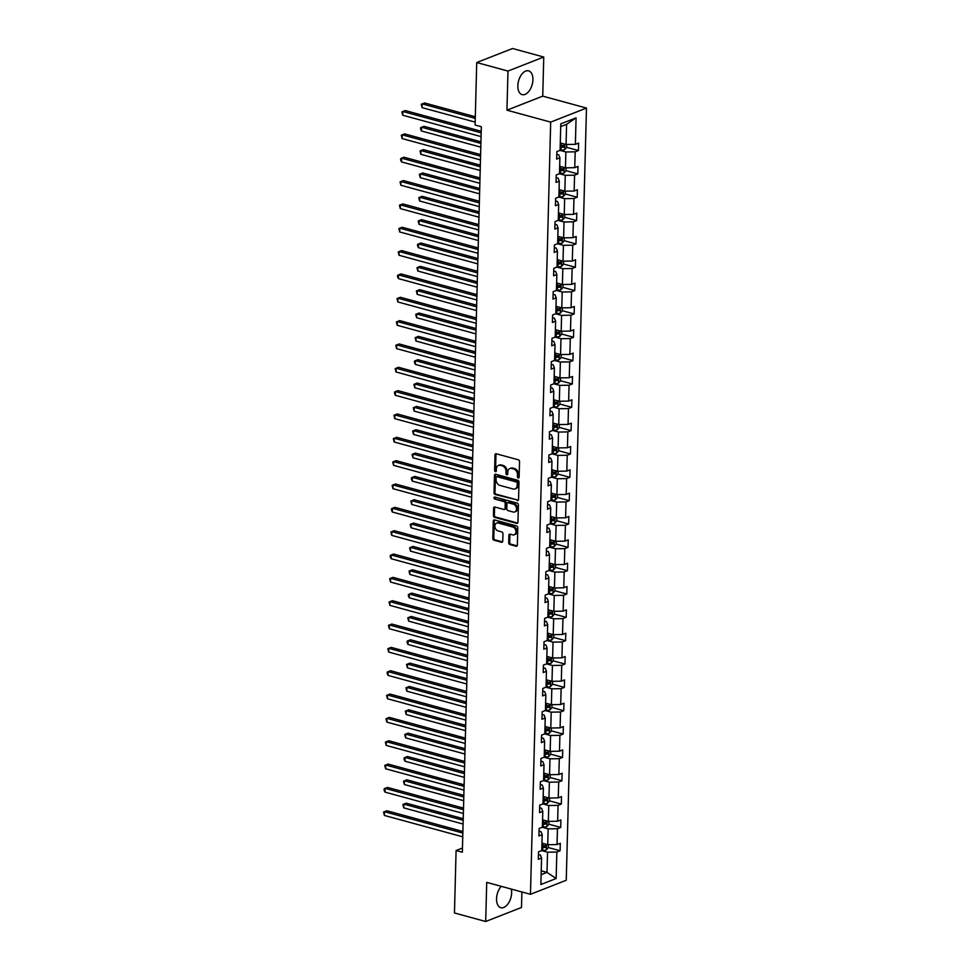 <?xml version="1.0" encoding="UTF-8"?>
<svg xmlns="http://www.w3.org/2000/svg" width="970" height="970" viewBox="0 0 970 970"><rect width="100%" height="100%" fill="white"/><g stroke="black" fill="none" stroke-linecap="round" stroke-linejoin="round"><path stroke-width="1.45" d="M518.247 478.004A1.091 0.825 -111.4 0 0 519.132 477.216L519.532 461.611A1.552 1.164 -111.4 0 0 518.344 459.804L496.276 453.79A1.552 1.164 -111.4 0 0 495.003 454.918L494.603 470.523A1.091 0.825 -111.4 0 0 496.313 470.996L496.361 468.971A4.959 3.747 -111.4 0 1 498.483 465.418A4.959 3.747 -111.4 0 1 500.411 465.345L502.254 465.842A4.959 3.747 -111.4 0 1 506.061 471.614L506 473.639A1.091 0.825 -111.4 0 0 507.722 474.1L507.771 472.087A4.959 3.747 -111.4 0 1 509.88 468.534A4.959 3.747 -111.4 0 1 511.82 468.449L513.663 468.959A4.959 3.747 -111.4 0 1 517.459 474.73L517.41 476.743A1.091 0.825 -111.4 0 0 518.247 478.004M501.272 886.337A12.331 7.069 105.3 0 0 496.543 898.741A12.331 7.069 105.3 0 0 500.847 907.678A12.331 7.069 105.3 0 0 511.639 892.812A12.331 7.069 105.3 0 0 511.299 889.078M532.918 79.782A12.331 7.069 105.3 0 0 528.626 70.846A12.331 7.069 105.3 0 0 517.834 85.7A12.331 7.069 105.3 0 0 522.139 94.636A12.331 7.069 105.3 0 0 532.918 79.782M508.704 542.739A1.552 1.164 -111.4 0 0 509.893 544.546L516.088 546.231A1.552 1.164 -111.4 0 0 517.349 545.104L517.798 527.777A1.552 1.164 -111.4 0 0 516.622 525.97L494.542 519.944A1.552 1.164 -111.4 0 0 493.269 521.084L492.821 538.411A1.552 1.164 -111.4 0 0 494.009 540.217L501.49 542.254A1.552 1.164 -111.4 0 0 502.751 541.127L502.945 533.706A1.552 1.164 -111.4 0 0 501.757 531.899L498.046 530.893A4.147 3.128 -111.4 0 1 494.955 527.086A4.147 3.128 -111.4 0 1 496.64 523.097A4.147 3.128 -111.4 0 1 498.253 523.036L512.79 527.001A4.147 3.128 -111.4 0 1 515.882 530.796A4.147 3.128 -111.4 0 1 514.209 534.785A4.147 3.128 -111.4 0 1 512.584 534.858L510.159 534.191A1.552 1.164 -111.4 0 0 508.898 535.331L508.704 542.739L509.674 542.363A1.552 1.164 -111.4 0 0 510.863 544.17L517.058 545.855A1.552 1.164 -111.4 0 0 517.119 545.867M486.722 882.373L485.703 921.5L454.457 912.976L456.094 850.52L462.35 852.218L481.338 126.718L475.094 125.009L476.731 62.541L507.977 71.065L506.946 110.192L550.681 122.111L530.457 894.304L486.722 882.373M517.277 500.556A1.552 1.164 -111.4 0 0 518.55 499.429L518.999 482.102A1.552 1.164 -111.4 0 0 517.81 480.295L495.731 474.269A1.552 1.164 -111.4 0 0 494.47 475.409L494.021 492.736A1.552 1.164 -111.4 0 0 495.209 494.542L518.247 500.18A1.552 1.164 -111.4 0 0 518.307 500.193M518.404 504.933L517.944 522.26A1.552 1.164 -111.4 0 1 516.683 523.4L494.603 517.374A1.552 1.164 -111.4 0 1 493.415 515.579L493.609 508.159A1.552 1.164 -111.4 0 1 494.882 507.019L503.83 509.468A1.552 1.164 -111.4 0 0 505.091 508.328L505.224 503.406A1.552 1.164 -111.4 0 0 504.036 501.611L494.712 499.065A1.091 0.825 -111.4 0 1 494.773 497.016L517.216 503.127A1.552 1.164 -111.4 0 1 518.404 504.933M485.703 921.5L521.496 907.459L521.896 891.963M506.946 110.192L542.739 96.139L543.758 57.024L507.977 71.065M543.758 57.024L512.524 48.5L476.731 62.541M538.447 854.485L540.375 855.006L541.563 858.038L538.314 859.311L538.52 851.83L541.757 850.557L542.169 834.697L538.932 835.97L539.126 828.489L542.363 827.216L542.788 811.356L539.538 812.63L539.732 805.148L542.982 803.875L543.394 788.016L540.157 789.289L540.351 781.808L543.588 780.535L544 764.675L540.763 765.948L540.957 758.467L544.206 757.194L544.619 741.335L541.381 742.608L541.575 735.127L544.813 733.853L545.225 717.994L541.987 719.267L542.182 711.786L545.419 710.513L545.843 694.653L542.594 695.914L542.8 688.445L546.037 687.172L546.449 671.313L543.212 672.574L543.406 665.105L546.643 663.832L547.056 647.972L543.818 649.233L544.012 641.752L547.262 640.491L547.674 624.631L544.437 625.893L544.631 618.411L547.868 617.15L548.28 601.291L545.043 602.552L545.237 595.071L548.474 593.81L548.899 577.95L545.649 579.211L545.855 571.73L549.093 570.469L549.505 554.61L546.268 555.871L546.462 548.389L549.699 547.128L550.111 531.269L546.874 532.53L547.068 525.049L550.317 523.788L550.73 507.928L547.492 509.189L547.686 501.708L550.924 500.447L551.336 484.588L548.098 485.849L548.292 478.368L551.53 477.107L551.954 461.247L548.705 462.508L548.911 455.027L552.148 453.766L552.561 437.906L549.323 439.167L549.517 431.686L552.755 430.425L553.179 414.566L549.929 415.827L550.123 408.346L553.373 407.085L553.785 391.225L550.548 392.486L550.742 385.005L553.979 383.744L554.391 367.885L551.154 369.146L551.348 361.664L554.585 360.404L555.01 344.544L551.76 345.805L551.966 338.324L555.204 337.063L555.616 321.203L552.379 322.464L552.573 314.983L555.81 313.722L556.234 297.863L552.985 299.124L553.179 291.643L556.428 290.382L556.841 274.522L553.603 275.783L553.797 268.302L557.035 267.041L557.447 251.181L554.209 252.442L554.404 244.961L557.653 243.7L558.065 227.841L554.828 229.102L555.022 221.621L558.259 220.36L558.671 204.5L555.434 205.761L555.628 198.28L558.865 197.019L559.29 181.16L556.04 182.421L556.234 174.939L559.484 173.678L559.896 157.819L556.659 159.08L556.853 151.599L560.09 150.338L560.781 123.845L576.071 117.855L575.38 144.336L578.617 143.063L578.423 150.544L575.186 151.817L574.761 167.677L578.011 166.404L577.805 173.885L574.567 175.158L574.155 191.017L577.392 189.744L577.198 197.225L573.961 198.498L573.537 214.358L576.786 213.085L576.592 220.566L573.343 221.839L572.93 237.698L576.168 236.425L575.974 243.906L572.736 245.18L572.324 261.039L575.562 259.766L575.368 267.247L572.13 268.52L571.706 284.38L574.955 283.107L574.749 290.588L571.512 291.861L571.1 307.72L574.337 306.447L574.143 313.928L570.906 315.201L570.481 331.061L573.731 329.788L573.537 337.269L570.287 338.542L569.875 354.402L573.112 353.128L572.918 360.61L569.681 361.883L569.269 377.742L572.506 376.469L572.312 383.95L569.063 385.223L568.65 401.083L571.888 399.81L571.694 407.291L568.456 408.564L568.044 424.423L571.281 423.15L571.087 430.632L567.85 431.905L567.426 447.764L570.675 446.491L570.481 453.972L567.232 455.245L566.819 471.105L570.057 469.832L569.863 477.313L566.625 478.586L566.213 494.445L569.451 493.172L569.257 500.653L566.007 501.926L565.595 517.786L568.832 516.513L568.638 523.994L565.401 525.267L564.989 541.127L568.226 539.853L568.032 547.335L564.795 548.608L564.37 564.467L567.62 563.194L567.414 570.675L564.176 571.948L563.764 587.808L567.001 586.535L566.807 594.016L563.57 595.289L563.158 611.149L566.395 609.875L566.201 617.356L562.952 618.63L562.539 634.489L565.777 633.216L565.583 640.697L562.345 641.97L561.933 657.83L565.17 656.557L564.976 664.038L561.739 665.311L561.315 681.17L564.564 679.897L564.358 687.378L561.121 688.651L560.708 704.511L563.946 703.238L563.752 710.719L560.514 711.992L560.102 727.852L563.34 726.578L563.146 734.06L559.896 735.333L559.484 751.192L562.721 749.919L562.527 757.4L559.29 758.673L558.878 774.533L562.115 773.26L561.921 780.741L558.684 782.014L558.259 797.873L561.509 796.6L561.303 804.081L558.065 805.355L557.653 821.214L560.89 819.941L560.696 827.422L557.459 828.695L557.035 844.555L560.284 843.282L560.09 850.763L556.841 852.036L556.149 878.517L540.872 884.519L541.563 858.038M550.681 122.111L586.474 108.07L566.25 880.263L530.457 894.304M542.254 827.252L548.147 828.865L547.735 844.724L541.951 843.148M547.735 844.724L557.035 844.555M548.147 828.865L557.459 828.695M539.053 831.144L540.981 831.666L542.169 834.697M542.873 803.912L548.753 805.524L548.341 821.384L542.557 819.808M548.341 821.384L557.653 821.214M548.753 805.524L558.065 805.355M539.672 807.804L541.599 808.325L542.788 811.356M543.479 780.571L549.372 782.184L548.947 798.043L543.176 796.467M548.947 798.043L558.259 797.873M549.372 782.184L558.684 782.014M540.278 784.463L542.206 784.985L543.394 788.016M544.097 757.23L549.978 758.843L549.566 774.703L543.782 773.126M549.566 774.703L558.878 774.533M549.978 758.843L559.29 758.673M540.896 761.123L542.824 761.644L544 764.675M544.703 733.89L550.584 735.502L550.172 751.362L544.4 749.786M550.172 751.362L559.484 751.192M550.584 735.502L559.896 735.333M541.502 737.782L543.43 738.303L544.619 741.335M545.31 710.549L551.202 712.162L550.79 728.021L545.007 726.445M550.79 728.021L560.102 727.852M551.202 712.162L560.514 711.992M542.109 714.441L544.037 714.963L545.225 717.994M545.928 687.209L551.809 688.821L551.396 704.681L545.613 703.104M551.396 704.681L560.708 704.511M551.809 688.821L561.121 688.651M542.727 691.101L544.655 691.622L545.843 694.653M546.534 663.868L552.427 665.468L552.003 681.34L546.231 679.764M552.003 681.34L561.315 681.17M552.427 665.468L561.739 665.311M543.333 667.76L545.261 668.281L546.449 671.313M547.153 640.527L553.033 642.128L552.621 657.999L546.837 656.423M552.621 657.999L561.933 657.83M553.033 642.128L562.345 641.97M543.952 644.419L545.88 644.941L547.056 647.972M547.759 617.187L553.64 618.787L553.227 634.659L547.456 633.083M553.227 634.659L562.539 634.489M553.64 618.787L562.952 618.63M544.558 621.079L546.486 621.6L547.674 624.631M548.365 593.846L554.258 595.447L553.846 611.306L548.062 609.742M553.846 611.306L563.158 611.149M554.258 595.447L563.57 595.289M545.164 597.738L547.092 598.26L548.28 601.291M548.984 570.505L554.864 572.106L554.452 587.966L548.668 586.401M554.452 587.966L563.764 587.808M554.864 572.106L564.176 571.948M545.783 574.398L547.711 574.919L548.899 577.95M549.59 547.165L555.483 548.765L555.058 564.625L549.287 563.061M555.058 564.625L564.37 564.467M555.483 548.765L564.795 548.608M546.389 551.057L548.317 551.578L549.505 554.61M550.208 523.824L556.089 525.425L555.677 541.284L549.893 539.72M555.677 541.284L564.989 541.127M556.089 525.425L565.401 525.267M547.007 527.716L548.935 528.238L550.111 531.269M550.814 500.484L556.695 502.084L556.283 517.944L550.511 516.38M556.283 517.944L565.595 517.786M556.695 502.084L566.007 501.926M547.613 504.376L549.541 504.897L550.73 507.928M551.433 477.143L557.313 478.743L556.901 494.603L551.118 493.039M556.901 494.603L566.213 494.445M557.313 478.743L566.625 478.586M548.22 481.035L550.16 481.556L551.336 484.588M552.039 453.802L557.92 455.403L557.507 471.262L551.724 469.698M557.507 471.262L566.819 471.105M557.92 455.403L567.232 455.245M548.838 457.695L550.766 458.216L551.954 461.247M552.645 430.462L558.538 432.062L558.114 447.922L552.342 446.358M558.114 447.922L567.426 447.764M558.538 432.062L567.85 431.905M549.444 434.354L551.372 434.875L552.561 437.906M553.264 407.121L559.144 408.722L558.732 424.581L552.948 423.005M558.732 424.581L568.044 424.423M559.144 408.722L568.456 408.564M550.063 411.013L551.991 411.535L553.179 414.566M553.87 383.78L559.763 385.381L559.338 401.24L553.567 399.664M559.338 401.24L568.65 401.083M559.763 385.381L569.063 385.223M550.669 387.673L552.597 388.194L553.785 391.225M554.488 360.44L560.369 362.04L559.957 377.9L554.173 376.324M559.957 377.9L569.269 377.742M560.369 362.04L569.681 361.883M551.275 364.332L553.215 364.853L554.391 367.885M555.095 337.099L560.975 338.7L560.563 354.559L554.779 352.983M560.563 354.559L569.875 354.402M560.975 338.7L570.287 338.542M551.894 340.991L553.821 341.513L555.01 344.544M555.701 313.759L561.594 315.359L561.181 331.219L555.398 329.642M561.181 331.219L570.481 331.061M561.594 315.359L570.906 315.201M552.5 317.651L554.428 318.172L555.616 321.203M556.319 290.418L562.2 292.018L561.788 307.878L556.004 306.302M561.788 307.878L571.1 307.72M562.2 292.018L571.512 291.861M553.118 294.31L555.046 294.831L556.234 297.863M556.925 267.077L562.818 268.678L562.394 284.537L556.622 282.961M562.394 284.537L571.706 284.38M562.818 268.678L572.13 268.52M553.724 270.969L555.652 271.491L556.841 274.522M557.544 243.737L563.424 245.337L563.012 261.197L557.229 259.62M563.012 261.197L572.324 261.039M563.424 245.337L572.736 245.18M554.343 247.629L556.271 248.15L557.447 251.181M558.15 220.396L564.031 221.997L563.618 237.856L557.847 236.28M563.618 237.856L572.93 237.698M564.031 221.997L573.343 221.839M554.949 224.288L556.877 224.81L558.065 227.841M558.756 197.055L564.649 198.656L564.237 214.515L558.453 212.939M564.237 214.515L573.537 214.358M564.649 198.656L573.961 198.498M555.555 200.948L557.483 201.469L558.671 204.5M559.375 173.715L565.255 175.315L564.843 191.175L559.059 189.599M564.843 191.175L574.155 191.017M565.255 175.315L574.567 175.158M556.174 177.607L558.102 178.128L559.29 181.16M559.981 150.374L565.874 151.975L565.449 167.834L559.678 166.258M565.449 167.834L574.761 167.677M565.874 151.975L575.186 151.817M556.78 154.266L558.708 154.788L559.896 157.819M576.071 117.855L566.589 124.305L566.068 144.494L560.284 142.917M566.068 144.494L575.38 144.336M542.739 96.139L586.474 108.07M462.46 848.022L456.094 850.52M541.127 874.71L547.007 872.394L547.529 852.206L541.648 850.593M541.224 870.817L547.007 872.394L556.149 878.517M566.589 124.305L560.708 126.609M547.529 852.206L556.841 852.036M560.211 145.585L562.709 146.264M566.601 147.319L578.423 150.544M559.605 168.925L562.091 169.604M565.983 170.659L577.805 173.885M558.999 192.266L561.484 192.945M565.377 194L577.198 197.225M558.38 215.607L560.866 216.286M564.77 217.341L576.592 220.566M557.774 238.947L560.26 239.626M564.152 240.681L575.974 243.906M557.156 262.288L559.641 262.967M563.546 264.022L575.368 267.247M556.55 285.629L559.035 286.308M562.927 287.362L574.749 290.588M555.943 308.969L558.429 309.648M562.321 310.703L574.143 313.928M555.325 332.31L557.811 332.989M561.715 334.044L573.537 337.269M554.719 355.65L557.204 356.329M561.096 357.384L572.918 360.61M554.1 378.991L556.586 379.67M560.49 380.725L572.312 383.95M553.494 402.332L555.98 403.011M559.872 404.066L571.694 407.291M552.888 425.672L555.374 426.351M559.266 427.406L571.087 430.632M552.269 449.013L554.755 449.692M558.659 450.747L570.481 453.972M551.663 472.354L554.149 473.033M558.041 474.087L569.863 477.313M551.045 495.694L553.53 496.373M557.435 497.428L569.257 500.653M550.439 519.035L552.924 519.714M556.816 520.769L568.638 523.994M549.82 542.375L552.318 543.054M556.21 544.109L568.032 547.335M549.214 565.716L551.7 566.395M555.604 567.45L567.414 570.675M548.608 589.057L551.093 589.736M554.986 590.791L566.807 594.016M547.989 612.397L550.475 613.076M554.379 614.131L566.201 617.356M547.383 635.738L549.869 636.417M553.761 637.472L565.583 640.697M546.765 659.079L549.262 659.758M553.155 660.812L564.976 664.038M546.159 682.419L548.644 683.098M552.548 684.153L564.358 687.378M545.552 705.76L548.038 706.439M551.93 707.494L563.752 710.719M544.934 729.101L547.419 729.779M551.324 730.834L563.146 734.06M544.328 752.441L546.813 753.12M550.705 754.175L562.527 757.4M543.709 775.782L546.195 776.461M550.099 777.516L561.921 780.741M543.103 799.122L545.589 799.801M549.481 800.856L561.303 804.081M542.497 822.463L544.982 823.142M548.875 824.197L560.696 827.422M541.878 845.804L544.364 846.483M548.268 847.537L560.09 850.763M519.059 477.567A1.091 0.825 -111.4 0 1 518.38 476.367L518.429 474.342A4.959 3.747 -111.4 0 0 514.633 468.583L513.663 468.959M509.88 468.534L510.85 468.158A4.959 3.747 -111.4 0 1 512.79 468.073L514.633 468.583M498.483 465.418L499.441 465.042A4.959 3.747 -111.4 0 1 501.381 464.969L503.224 465.467A4.959 3.747 -111.4 0 1 507.019 471.238L506.97 473.251A1.091 0.825 -111.4 0 0 507.649 474.463M496.203 453.766A1.552 1.164 -111.4 0 0 495.973 454.542L495.561 470.147A1.091 0.825 -111.4 0 0 496.24 471.347M495.67 474.257A1.552 1.164 -111.4 0 0 495.44 475.033L494.979 492.36A1.552 1.164 -111.4 0 0 496.167 494.166L518.247 500.18M517.24 483.242A1.091 0.825 -111.4 0 0 516.404 481.981L497.028 476.694A1.091 0.825 -111.4 0 0 496.143 477.495L496.082 479.616A4.959 3.747 -111.4 0 0 499.889 485.388L513.142 489.001A4.959 3.747 -111.4 0 0 515.07 488.928A4.959 3.747 -111.4 0 0 517.18 485.376L517.24 483.242L518.21 482.866A1.091 0.825 -111.4 0 0 517.374 481.605L516.404 481.981M497.246 476.609A1.091 0.825 -111.4 0 1 497.998 476.318L517.374 481.605M515.07 488.928L516.04 488.541A4.959 3.747 -111.4 0 0 518.15 485L517.18 485.376M518.21 482.866L518.15 485M494.809 507.007A1.552 1.164 -111.4 0 0 494.579 507.783L494.385 515.191A1.552 1.164 -111.4 0 0 495.573 516.998L517.653 523.024A1.552 1.164 -111.4 0 0 517.713 523.036M504.436 509.444L505.406 509.056A1.552 1.164 -111.4 0 0 506.061 507.953L506.195 503.03A1.552 1.164 -111.4 0 0 505.006 501.223L494.712 499.065M494.918 497.052A1.091 0.825 -111.4 0 0 495.682 498.689M513.118 512.002A4.147 3.128 -111.4 0 0 514.743 511.93A4.147 3.128 -111.4 0 0 516.428 507.94A4.147 3.128 -111.4 0 0 513.324 504.145L508.207 502.751A1.552 1.164 -111.4 0 0 506.946 503.879L506.813 508.801A1.552 1.164 -111.4 0 0 508.001 510.608L513.118 512.002M514.743 511.93L515.713 511.554A4.147 3.128 -111.4 0 0 517.398 507.565A4.147 3.128 -111.4 0 0 514.294 503.757L513.324 504.145M507.601 502.775L508.571 502.387A1.552 1.164 -111.4 0 1 509.177 502.363L514.294 503.757M510.099 534.179A1.552 1.164 -111.4 0 0 509.868 534.943L509.674 542.363M514.209 534.785L515.167 534.409A4.147 3.128 -111.4 0 0 516.852 530.42A4.147 3.128 -111.4 0 0 513.76 526.613L512.79 527.001M496.64 523.097L497.61 522.721A4.147 3.128 -111.4 0 1 499.223 522.648L513.76 526.613M494.47 519.932A1.552 1.164 -111.4 0 0 494.239 520.708L493.791 538.035A1.552 1.164 -111.4 0 0 494.979 539.841L502.46 541.878A1.552 1.164 -111.4 0 0 502.521 541.89M566.674 144.494L566.601 147.452L564.625 149.707A4.183 1.346 -178.5 0 1 561.036 150.12L560.102 150.083M475.312 116.776L424.593 102.953L422.18 103.899L422.083 107.634L475.167 122.111M560.175 147.234L561.109 147.282A4.183 1.346 1.5 0 0 563.812 147.113L563.861 145.318A4.183 1.346 -178.5 0 1 561.157 145.488L560.223 145.439M563.812 147.113L562.018 146.615A2.134 0.691 -178.5 0 1 561.266 146.628L560.187 146.579M475.276 118.376L422.18 103.899L421.247 104.287L422.083 107.634M481.229 131.253L405.242 110.544L402.829 111.489L481.181 132.854M402.732 115.224L401.895 111.889L402.829 111.489L402.732 115.224L481.084 136.6M566.068 167.834L565.983 170.793L564.006 173.048A4.183 1.346 -178.5 0 1 560.417 173.46L559.484 173.424M480.95 141.826L423.987 126.294L421.562 127.24L421.465 130.974L480.805 147.161M559.557 170.575L560.49 170.623A4.183 1.346 1.5 0 0 563.206 170.453L563.255 168.659A4.183 1.346 -178.5 0 1 560.539 168.828L559.605 168.78M563.206 170.453L561.412 169.956A2.134 0.691 -178.5 0 1 560.66 169.968L559.581 169.92M480.902 143.415L421.562 127.24L420.64 127.628L420.592 129.131L421.465 130.974M565.449 191.175L565.377 194.133L563.4 196.389A4.183 1.346 -178.5 0 1 559.811 196.801L558.878 196.764M480.332 165.167L423.369 149.635L420.956 150.58L420.859 154.315L480.198 170.502M558.95 193.915L559.884 193.964A4.183 1.346 1.5 0 0 562.6 193.794L562.636 191.999A4.183 1.346 -178.5 0 1 559.933 192.169L558.999 192.121M562.6 193.794L560.793 193.297A2.134 0.691 -178.5 0 1 560.042 193.309L558.962 193.26M480.295 166.755L420.956 150.58L420.022 150.98L420.859 154.315M480.611 154.594L404.635 133.884L402.223 134.83L480.574 156.194M402.126 138.564L401.289 135.23L402.223 134.83L402.126 138.564L480.477 159.941M480.004 177.934L404.029 157.225L401.604 158.171L479.956 179.535M401.507 161.917L400.634 160.062L400.683 158.571L401.604 158.171L401.507 161.917L479.859 183.281M564.843 214.515L564.758 217.474L562.794 219.729A4.183 1.346 -178.5 0 1 559.205 220.141L558.259 220.105M479.726 188.507L422.762 172.975L420.337 173.921L420.24 177.655L479.592 193.842M558.344 217.256L559.278 217.304A4.183 1.346 1.5 0 0 561.982 217.135L562.03 215.34A4.183 1.346 -178.5 0 1 559.326 215.51L558.38 215.461M561.982 217.135L560.187 216.637A2.134 0.691 -178.5 0 1 559.435 216.649L558.356 216.601M479.689 190.096L420.337 173.921L419.416 174.321L420.24 177.655M479.386 201.275L403.411 180.565L400.998 181.511L479.35 202.875M400.901 185.258L400.064 181.911L400.998 181.511L400.901 185.258L479.253 206.622M564.225 237.856L564.152 240.815L562.176 243.07A4.183 1.346 -178.5 0 1 558.587 243.482L557.653 243.446M479.119 211.848L422.144 196.316L419.731 197.262L419.634 200.996L478.974 217.183M557.726 240.596L558.659 240.645A4.183 1.346 1.5 0 0 561.375 240.475L561.424 238.681A4.183 1.346 -178.5 0 1 558.708 238.85L557.774 238.802M561.375 240.475L559.569 239.978A2.134 0.691 -178.5 0 1 558.817 239.99L557.75 239.942M479.071 213.436L419.731 197.262L418.797 197.662L419.634 200.996M478.78 224.616L402.805 203.906L400.38 204.852L478.743 226.216M400.283 208.598L399.458 205.252L400.38 204.852L400.283 208.598L478.646 229.963M563.618 261.197L563.546 264.155L561.569 266.41A4.183 1.346 -178.5 0 1 557.98 266.823L557.047 266.786M478.501 235.189L421.538 219.656L419.125 220.602L419.028 224.337L478.368 240.524M557.12 263.937L558.053 263.986A4.183 1.346 1.5 0 0 560.757 263.816L560.805 262.021A4.183 1.346 -178.5 0 1 558.102 262.191L557.168 262.142M560.757 263.816L558.962 263.319A2.134 0.691 -178.5 0 1 558.211 263.331L557.132 263.282M478.465 236.777L419.125 220.602L418.191 221.002L419.028 224.337M478.174 247.956L402.186 227.247L399.773 228.192L478.125 249.557M399.676 231.939L398.84 228.593L399.773 228.192L399.676 231.939L478.028 253.303M563.012 284.537L562.927 287.496L560.951 289.751A4.183 1.346 -178.5 0 1 557.362 290.163L556.428 290.127M477.895 258.529L420.931 242.997L418.507 243.943L418.409 247.677L477.749 263.864M556.501 287.278L557.435 287.326A4.183 1.346 1.5 0 0 560.151 287.156L560.199 285.362A4.183 1.346 -178.5 0 1 557.483 285.532L556.55 285.483M560.151 287.156L558.356 286.659A2.134 0.691 -178.5 0 1 557.604 286.671L556.525 286.623M477.846 260.118L418.507 243.943L417.585 244.343L417.536 245.834L418.409 247.677M477.555 271.297L401.58 250.587L399.167 251.533L477.519 272.897M399.058 255.28L398.233 251.933L399.167 251.533L399.058 255.28L477.422 276.644M562.394 307.878L562.321 310.837L560.345 313.092A4.183 1.346 -178.5 0 1 556.756 313.504L555.822 313.468M477.276 281.87L420.313 266.338L417.9 267.284L417.803 271.018L477.143 287.205M555.895 310.618L556.828 310.667A4.183 1.346 1.5 0 0 559.544 310.497L559.581 308.702A4.183 1.346 -178.5 0 1 556.877 308.872L555.943 308.824M559.544 310.497L557.738 310A2.134 0.691 -178.5 0 1 556.986 310.012L555.907 309.963M477.24 283.47L417.9 267.284L416.967 267.684L417.803 271.018M476.949 294.637L400.974 273.928L398.549 274.874L476.9 296.238M398.452 278.62L397.579 276.765L397.627 275.274L398.549 274.874L398.452 278.62L476.803 299.985M561.788 331.219L561.703 334.177L559.726 336.432A4.183 1.346 -178.5 0 1 556.137 336.845L555.204 336.808M476.67 305.21L419.707 289.678L417.282 290.624L417.185 294.359L476.525 310.546M555.289 333.959L556.222 334.007A4.183 1.346 1.5 0 0 558.926 333.838L558.975 332.043A4.183 1.346 -178.5 0 1 556.259 332.213L555.325 332.164M558.926 333.838L557.132 333.341A2.134 0.691 -178.5 0 1 556.38 333.353L555.301 333.304M476.634 306.811L417.282 290.624L416.36 291.024L417.185 294.359M476.331 317.978L400.355 297.269L397.942 298.214L476.294 319.579M397.845 301.961L397.009 298.614L397.942 298.214L397.845 301.961L476.197 323.325M561.169 354.559L561.096 357.518L559.169 359.724A4.183 1.346 -178.5 0 1 555.531 360.185L554.597 360.149M476.064 328.551L419.088 313.019L416.676 313.965L416.579 317.699L475.918 333.886M554.67 357.299L555.604 357.348A4.183 1.346 1.5 0 0 558.32 357.178L558.368 355.384A4.183 1.346 -178.5 0 1 555.652 355.553L554.719 355.505M558.32 357.178L556.513 356.681A2.134 0.691 -178.5 0 1 555.761 356.693L554.694 356.645M476.015 330.152L416.676 313.965L415.742 314.365L416.579 317.699M475.724 341.319L399.749 320.609L397.324 321.555L475.688 342.919M397.227 325.302L396.403 321.955L397.324 321.555L397.227 325.302L475.579 346.666M560.563 377.9L560.49 380.858L558.562 383.065A4.183 1.346 -178.5 0 1 554.925 383.526L553.991 383.489M475.445 351.892L418.482 336.36L416.069 337.305L415.96 341.04L475.312 357.227M554.064 380.64L554.998 380.689A4.183 1.346 1.5 0 0 557.701 380.519L557.75 378.724A4.183 1.346 -178.5 0 1 555.046 378.894L554.112 378.846M557.701 380.519L555.907 380.022A2.134 0.691 -178.5 0 1 555.155 380.034L554.076 379.985M475.409 353.492L416.069 337.305L415.136 337.705L415.96 341.04M475.118 364.659L399.131 343.95L396.718 344.896L475.07 366.26M396.621 348.642L395.784 345.296L396.718 344.896L396.621 348.642L474.973 370.007M559.957 401.24L559.872 404.199L557.895 406.454A4.183 1.346 -178.5 0 1 554.307 406.866L553.373 406.83M474.839 375.232L417.876 359.7L415.451 360.646L415.354 364.393L474.694 380.567M553.446 403.981L554.379 404.029A4.183 1.346 1.5 0 0 557.095 403.859L557.144 402.065A4.183 1.346 -178.5 0 1 554.428 402.235L553.494 402.186M557.095 403.859L555.301 403.362A2.134 0.691 -178.5 0 1 554.549 403.374L553.47 403.326M474.791 376.833L415.451 360.646L414.529 361.046L414.481 362.537L415.354 364.393M474.5 388L398.524 367.291L396.112 368.236L474.463 389.6M396.002 371.983L395.178 368.636L396.112 368.236L396.002 371.983L474.366 393.347M559.338 424.581L559.266 427.54L557.289 429.795A4.183 1.346 -178.5 0 1 553.7 430.207L552.767 430.171M474.221 398.573L417.258 383.041L414.845 383.987L414.748 387.733L474.087 403.908M552.839 427.321L553.773 427.37A4.183 1.346 1.5 0 0 556.477 427.2L556.525 425.406A4.183 1.346 -178.5 0 1 553.821 425.575L552.888 425.527M556.477 427.2L554.682 426.703A2.134 0.691 -178.5 0 1 553.931 426.715L552.851 426.667M474.184 400.173L414.845 383.987L413.911 384.387L414.748 387.733M473.893 411.341L397.918 390.631L395.493 391.577L473.845 412.941M395.396 395.324L394.523 393.468L394.572 391.977L395.493 391.577L395.396 395.324L473.748 416.688M558.732 447.922L558.647 450.88L556.671 453.135A4.183 1.346 -178.5 0 1 553.082 453.548L552.148 453.511M473.615 421.914L416.651 406.382L414.226 407.327L414.129 411.074L473.469 427.249M552.233 450.662L553.167 450.711A4.183 1.346 1.5 0 0 555.871 450.541L555.919 448.746A4.183 1.346 -178.5 0 1 553.203 448.916L552.269 448.867M555.871 450.541L554.076 450.044A2.134 0.691 -178.5 0 1 553.324 450.056L552.245 450.007M473.578 423.514L414.226 407.327L413.305 407.727L414.129 411.074M473.275 434.681L397.3 413.972L394.887 414.917L473.239 436.282M394.79 418.664L393.953 415.318L394.887 414.917L394.79 418.664L473.142 440.028M558.114 471.262L558.041 474.221L556.065 476.476A4.183 1.346 -178.5 0 1 552.476 476.888L551.542 476.852M473.008 445.254L416.033 429.722L413.62 430.668L413.523 434.414L472.863 450.589M551.615 474.003L552.548 474.051A4.183 1.346 1.5 0 0 555.264 473.881L555.313 472.087A4.183 1.346 -178.5 0 1 552.597 472.257L551.663 472.208M555.264 473.881L553.458 473.384A2.134 0.691 -178.5 0 1 552.706 473.396L551.639 473.348M472.96 446.855L413.62 430.668L412.686 431.068L413.523 434.414M472.669 458.022L396.694 437.312L394.269 438.258L472.632 459.622M394.172 442.005L393.347 438.658L394.269 438.258L394.172 442.005L472.523 463.369M557.507 494.603L557.423 497.561L555.458 499.817A4.183 1.346 -178.5 0 1 551.869 500.229L550.936 500.193M472.39 468.595L415.427 453.063L413.014 454.008L412.905 457.755L472.257 473.93M551.008 497.343L551.942 497.392A4.183 1.346 1.5 0 0 554.646 497.222L554.694 495.428A4.183 1.346 -178.5 0 1 551.991 495.597L551.057 495.549M554.646 497.222L552.851 496.725A2.134 0.691 -178.5 0 1 552.1 496.737L551.021 496.688M472.354 470.195L413.014 454.008L412.08 454.409L412.905 457.755M472.063 481.362L396.075 460.653L393.662 461.599L472.014 482.963M393.565 465.345L392.729 461.999L393.662 461.599L393.565 465.345L471.917 486.71M556.889 517.944L556.816 520.902L554.84 523.157A4.183 1.346 -178.5 0 1 551.251 523.57L550.317 523.533M471.784 491.935L414.82 476.403L412.395 477.349L412.298 481.096L471.638 497.27M550.39 520.684L551.324 520.732A4.183 1.346 1.5 0 0 554.04 520.563L554.088 518.768A4.183 1.346 -178.5 0 1 551.372 518.938L550.439 518.889M554.04 520.563L552.245 520.065A2.134 0.691 -178.5 0 1 551.493 520.078L550.414 520.029M471.735 493.536L412.395 477.349L411.474 477.749L411.425 479.241L412.298 481.096M471.444 504.703L395.469 483.994L393.044 484.939L471.408 506.304M392.947 488.686L392.122 485.339L393.044 484.939L392.947 488.686L471.311 510.05M556.283 541.284L556.21 544.243L554.234 546.498A4.183 1.346 -178.5 0 1 550.645 546.91L549.711 546.874M471.165 515.276L414.202 499.744L411.789 500.69L411.692 504.436L471.032 520.611M549.784 544.024L550.717 544.073A4.183 1.346 1.5 0 0 553.421 543.903L553.47 542.109A4.183 1.346 -178.5 0 1 550.766 542.279L549.832 542.23M553.421 543.903L551.627 543.406A2.134 0.691 -178.5 0 1 550.875 543.418L549.796 543.37M471.129 516.877L411.789 500.69L410.856 501.09L411.692 504.436M470.838 528.044L394.863 507.334L392.438 508.28L470.789 529.644M392.341 512.027L391.468 510.171L391.516 508.68L392.438 508.28L392.341 512.027L470.692 533.391M555.677 564.625L555.592 567.583L553.615 569.839A4.183 1.346 -178.5 0 1 550.026 570.251L549.093 570.214M470.559 538.617L413.596 523.085L411.171 524.03L411.074 527.777L470.414 543.952M549.165 567.365L550.111 567.414A4.183 1.346 1.5 0 0 552.815 567.244L552.864 565.449A4.183 1.346 -178.5 0 1 550.148 565.619L549.214 565.571M552.815 567.244L551.021 566.747A2.134 0.691 -178.5 0 1 550.269 566.759L549.19 566.71M470.511 540.217L411.171 524.03L410.249 524.43L411.074 527.777M470.22 551.384L394.244 530.675L391.832 531.621L470.183 552.985M391.734 535.367L390.898 532.021L391.832 531.621L391.734 535.367L470.086 556.731M555.058 587.966L554.986 590.924L553.009 593.179A4.183 1.346 -178.5 0 1 549.42 593.591L548.486 593.555M469.953 561.957L412.978 546.425L410.565 547.371L410.468 551.118L469.807 567.292M548.559 590.706L549.493 590.754A4.183 1.346 1.5 0 0 552.209 590.584L552.245 588.79A4.183 1.346 -178.5 0 1 549.541 588.96L548.608 588.911M552.209 590.584L550.402 590.087A2.134 0.691 -178.5 0 1 549.65 590.099L548.583 590.051M469.904 563.558L410.565 547.371L409.631 547.771L410.468 551.118M469.613 574.725L393.638 554.015L391.213 554.961L469.565 576.325M391.116 558.708L390.243 556.853L390.292 555.361L391.213 554.961L391.116 558.708L469.468 580.072M554.452 611.306L554.367 614.265L552.403 616.52A4.183 1.346 -178.5 0 1 548.814 616.932L547.88 616.896M469.334 585.298L412.371 569.766L409.946 570.712L409.849 574.458L469.201 590.633M547.953 614.046L548.887 614.095A4.183 1.346 1.5 0 0 551.591 613.925L551.639 612.131A4.183 1.346 -178.5 0 1 548.935 612.3L548.001 612.252M551.591 613.925L549.796 613.428A2.134 0.691 -178.5 0 1 549.044 613.44L547.965 613.392M469.298 586.899L409.946 570.712L409.025 571.112L409.849 574.458M469.007 598.066L393.02 577.356L390.607 578.302L468.959 599.666M390.51 582.048L389.673 578.702L390.607 578.302L390.51 582.048L468.862 603.413M553.834 634.647L553.761 637.605L551.833 639.812A4.183 1.346 -178.5 0 1 548.195 640.273L547.262 640.236M468.728 608.639L411.765 593.106L409.34 594.052L409.243 597.799L468.583 613.974M547.335 637.387L548.268 637.435A4.183 1.346 1.5 0 0 550.984 637.266L551.033 635.471A4.183 1.346 -178.5 0 1 548.317 635.641L547.383 635.592M550.984 637.266L549.19 636.769A2.134 0.691 -178.5 0 1 548.438 636.781L547.359 636.732M468.68 610.239L409.34 594.052L408.418 594.452L408.37 595.944L409.243 597.799M468.389 621.406L392.413 600.697L389.988 601.642L468.352 623.007M389.891 605.389L389.067 602.043L389.988 601.642L389.891 605.389L468.255 626.753M553.227 657.987L553.155 660.946L551.227 663.153A4.183 1.346 -178.5 0 1 547.589 663.613L546.656 663.577M468.11 631.979L411.147 616.447L408.734 617.393L408.637 621.139L467.976 637.314M546.728 660.728L547.662 660.776A4.183 1.346 1.5 0 0 550.366 660.606L550.414 658.812A4.183 1.346 -178.5 0 1 547.711 658.982L546.777 658.933M550.366 660.606L548.571 660.109A2.134 0.691 -178.5 0 1 547.82 660.121L546.74 660.073M468.073 633.58L408.734 617.393L407.8 617.793L408.637 621.139M467.782 644.747L391.795 624.037L389.382 624.983L467.734 646.347M389.285 628.73L388.449 625.383L389.382 624.983L389.285 628.73L467.637 650.094M552.621 681.328L552.536 684.286L550.56 686.542A4.183 1.346 -178.5 0 1 546.971 686.954L546.037 686.918M467.504 655.32L410.54 639.788L408.115 640.734L408.018 644.48L467.358 660.655M546.11 684.068L547.044 684.117A4.183 1.346 1.5 0 0 549.76 683.947L549.808 682.153A4.183 1.346 -178.5 0 1 547.092 682.322L546.159 682.274M549.76 683.947L547.965 683.45A2.134 0.691 -178.5 0 1 547.213 683.462L546.134 683.413M467.455 656.92L408.115 640.734L407.194 641.134L407.145 642.625L408.018 644.48M467.164 668.087L391.189 647.378L388.776 648.324L467.128 669.688M388.679 652.07L387.842 648.724L388.776 648.324L388.679 652.07L467.031 673.435M552.003 704.669L551.93 707.627L549.954 709.882A4.183 1.346 -178.5 0 1 546.365 710.295L545.431 710.258M466.885 678.66L409.922 663.128L407.509 664.074L407.412 667.821L466.752 683.995M545.504 707.409L546.437 707.457A4.183 1.346 1.5 0 0 549.153 707.288L549.19 705.493A4.183 1.346 -178.5 0 1 546.486 705.663L545.552 705.614M549.153 707.288L547.347 706.79A2.134 0.691 -178.5 0 1 546.595 706.803L545.516 706.754M466.849 680.261L407.509 664.074L406.575 664.474L407.412 667.821M466.558 691.428L390.583 670.719L388.158 671.664L466.509 693.029M388.061 675.411L387.188 673.556L387.236 672.064L388.158 671.664L388.061 675.411L466.412 696.775M551.396 728.009L551.312 730.968L549.347 733.223A4.183 1.346 -178.5 0 1 545.758 733.635L544.825 733.599M466.279 702.001L409.316 686.469L406.891 687.415L406.794 691.161L466.146 707.336M544.897 730.749L545.831 730.798A4.183 1.346 1.5 0 0 548.535 730.628L548.583 728.834A4.183 1.346 -178.5 0 1 545.88 729.003L544.946 728.955M548.535 730.628L546.74 730.131A2.134 0.691 -178.5 0 1 545.989 730.143L544.91 730.095M466.243 703.602L406.891 687.415L405.969 687.815L406.794 691.161M465.939 714.781L389.964 694.059L387.551 695.005L465.903 716.369M387.454 698.752L386.618 695.405L387.551 695.005L387.454 698.752L465.806 720.116M550.778 751.35L550.705 754.308L548.729 756.564A4.183 1.346 -178.5 0 1 545.14 756.976L544.206 756.939M465.673 725.342L408.697 709.81L406.284 710.755L406.187 714.502L465.527 730.677M544.279 754.09L545.213 754.139A4.183 1.346 1.5 0 0 547.929 753.969L547.977 752.174A4.183 1.346 -178.5 0 1 545.261 752.344L544.328 752.296M547.929 753.969L546.122 753.472A2.134 0.691 -178.5 0 1 545.37 753.484L544.303 753.435M465.624 726.942L406.284 710.755L405.351 711.155L406.187 714.502M465.333 738.121L389.358 717.4L386.933 718.346L465.297 739.71M386.836 722.092L386.012 718.746L386.933 718.346L386.836 722.092L465.2 743.456M550.172 774.69L550.099 777.649L548.123 779.904A4.183 1.346 -178.5 0 1 544.534 780.316L543.6 780.28M465.054 748.682L408.091 733.15L405.678 734.096L405.581 737.843L464.921 754.017M543.673 777.431L544.606 777.479A4.183 1.346 1.5 0 0 547.31 777.309L547.359 775.515A4.183 1.346 -178.5 0 1 544.655 775.685L543.721 775.636M547.31 777.309L545.516 776.812A2.134 0.691 -178.5 0 1 544.764 776.824L543.685 776.776M465.018 750.283L405.678 734.096L404.745 734.496L405.581 737.843M464.727 761.462L388.74 740.74L386.327 741.686L464.678 763.051M386.23 745.433L385.393 742.086L386.327 741.686L386.23 745.433L464.582 766.797M549.566 798.031L549.481 800.99L547.504 803.245A4.183 1.346 -178.5 0 1 543.915 803.657L542.982 803.621M464.448 772.023L407.485 756.491L405.06 757.437L404.963 761.183L464.303 777.358M543.054 800.771L543.988 800.82A4.183 1.346 1.5 0 0 546.704 800.65L546.753 798.856A4.183 1.346 -178.5 0 1 544.037 799.025L543.103 798.977M546.704 800.65L544.91 800.153A2.134 0.691 -178.5 0 1 544.158 800.165L543.079 800.117M464.4 773.623L405.06 757.437L404.138 757.837L404.09 759.328L404.963 761.183M464.109 784.803L388.133 764.081L385.72 765.027L464.072 786.391M385.623 768.773L384.787 765.427L385.72 765.027L385.623 768.773L463.975 790.138M548.947 821.372L548.875 824.33L546.898 826.586A4.183 1.346 -178.5 0 1 543.309 827.01L542.375 826.961M463.83 795.364L406.866 779.831L404.454 780.777L404.357 784.524L463.696 800.699M542.448 824.112L543.382 824.16A4.183 1.346 1.5 0 0 546.098 823.991L546.134 822.196A4.183 1.346 -178.5 0 1 543.43 822.366L542.497 822.317M546.098 823.991L544.291 823.494A2.134 0.691 -178.5 0 1 543.539 823.506L542.46 823.457M463.793 796.964L404.454 780.777L403.52 781.177L404.357 784.524M463.502 808.143L387.527 787.422L385.102 788.367L463.454 809.732M385.005 792.114L384.132 790.259L384.181 788.768L385.102 788.367L385.005 792.114L463.357 813.478M548.341 844.712L548.256 847.671L546.292 849.926A4.183 1.346 -178.5 0 1 542.691 850.351L541.757 850.302M463.224 818.704L406.26 803.172L403.835 804.118L403.738 807.864L463.09 824.039M541.842 847.453L542.776 847.501A4.183 1.346 1.5 0 0 545.479 847.331L545.528 845.537A4.183 1.346 -178.5 0 1 542.824 845.707L541.878 845.658M545.479 847.331L543.685 846.834A2.134 0.691 -178.5 0 1 542.933 846.846L541.854 846.798M463.187 820.305L403.835 804.118L402.914 804.518L403.738 807.864M462.884 831.484L386.909 810.762L384.496 811.708L462.848 833.072M384.399 815.455L383.562 812.108L384.496 811.708L384.399 815.455L462.751 836.819M518.429 474.342L517.459 474.73M512.79 468.073L511.82 468.449M506.97 473.251L506 473.639M507.019 471.238L506.061 471.614M503.224 465.467L502.254 465.842M501.381 464.969L500.411 465.345M495.561 470.147L494.603 470.523M495.973 454.542L495.003 454.918M518.38 476.367L517.41 476.743M496.167 494.166L495.209 494.542M494.979 492.36L494.021 492.736M495.44 475.033L494.47 475.409M497.998 476.318L497.028 476.694M517.653 523.024L516.683 523.4M495.573 516.998L494.603 517.374M494.385 515.191L493.415 515.579M494.579 507.783L493.609 508.159M506.061 507.953L505.091 508.328M506.195 503.03L505.224 503.406M505.006 501.223L504.036 501.611M509.177 502.363L508.207 502.751M509.868 534.943L508.898 535.331M499.223 522.648L498.253 523.036M502.46 541.878L501.49 542.254M494.979 539.841L494.009 540.217M493.791 538.035L492.821 538.411M494.239 520.708L493.269 521.084M517.058 545.855L516.088 546.231M510.863 544.17L509.893 544.546M564.673 149.659L564.819 144.154M561.157 145.488L561.218 143.172M561.036 150.12L561.109 147.282M564.055 172.999L564.2 167.495M560.539 168.828L560.599 166.513M560.417 173.46L560.49 170.623M563.449 196.34L563.594 190.835M559.933 192.169L559.993 189.853M559.811 196.801L559.884 193.964M562.842 219.681L562.988 214.176M559.326 215.51L559.387 213.194M559.205 220.141L559.278 217.304M562.224 243.021L562.37 237.517M558.708 238.85L558.768 236.535M558.587 243.482L558.659 240.645M561.618 266.362L561.763 260.857M558.102 262.191L558.162 259.875M557.98 266.823L558.053 263.986M561 289.703L561.145 284.198M557.483 285.532L557.544 283.216M557.362 290.163L557.435 287.326M560.393 313.043L560.539 307.538M556.877 308.872L556.938 306.556M556.756 313.504L556.828 310.667M559.787 336.384L559.92 330.879M556.259 332.213L556.319 329.897M556.137 336.845L556.222 334.007M559.169 359.724L559.314 354.22M555.652 355.553L555.713 353.238M555.531 360.185L555.604 357.348M558.562 383.065L558.708 377.56M555.046 378.894L555.107 376.578M554.925 383.526L554.998 380.689M557.944 406.406L558.089 400.901M554.428 402.235L554.488 399.919M554.307 406.866L554.379 404.029M557.338 429.746L557.483 424.242M553.821 425.575L553.882 423.259M553.7 430.207L553.773 427.37M556.731 453.087L556.865 447.582M553.203 448.916L553.264 446.6M553.082 453.548L553.167 450.711M556.113 476.428L556.259 470.923M552.597 472.257L552.658 469.941M552.476 476.888L552.548 474.051M555.507 499.768L555.652 494.263M551.991 495.597L552.051 493.281M551.869 500.229L551.942 497.392M554.888 523.109L555.034 517.604M551.372 518.938L551.433 516.622M551.251 523.57L551.324 520.732M554.282 546.449L554.428 540.945M550.766 542.279L550.827 539.963M550.645 546.91L550.717 544.073M553.676 569.79L553.809 564.285M550.148 565.619L550.208 563.303M550.026 570.251L550.111 567.414M553.058 593.131L553.203 587.626M549.541 588.96L549.602 586.644M549.42 593.591L549.493 590.754M552.451 616.471L552.597 610.967M548.935 612.3L548.996 609.984M548.814 616.932L548.887 614.095M551.833 639.812L551.978 634.307M548.317 635.641L548.377 633.325M548.195 640.273L548.268 637.435M551.227 663.153L551.372 657.648M547.711 658.982L547.771 656.666M547.589 663.613L547.662 660.776M550.608 686.493L550.754 680.988M547.092 682.322L547.153 680.006M546.971 686.954L547.044 684.117M550.002 709.834L550.148 704.329M546.486 705.663L546.546 703.347M546.365 710.295L546.437 707.457M549.396 733.174L549.541 727.67M545.88 729.003L545.94 726.688M545.758 733.635L545.831 730.798M548.778 756.515L548.923 751.01M545.261 752.344L545.322 750.028M545.14 756.976L545.213 754.139M548.171 779.856L548.317 774.351M544.655 775.685L544.716 773.369M544.534 780.316L544.606 777.479M547.553 803.196L547.698 797.692M544.037 799.025L544.097 796.709M543.915 803.657L543.988 800.82M546.947 826.537L547.092 821.032M543.43 822.366L543.491 820.05M543.309 827.01L543.382 824.16M546.34 849.878L546.486 844.373M542.824 845.707L542.873 843.391M542.691 850.351L542.776 847.501M497.574 476.331L496.604 476.719"/></g></svg>
